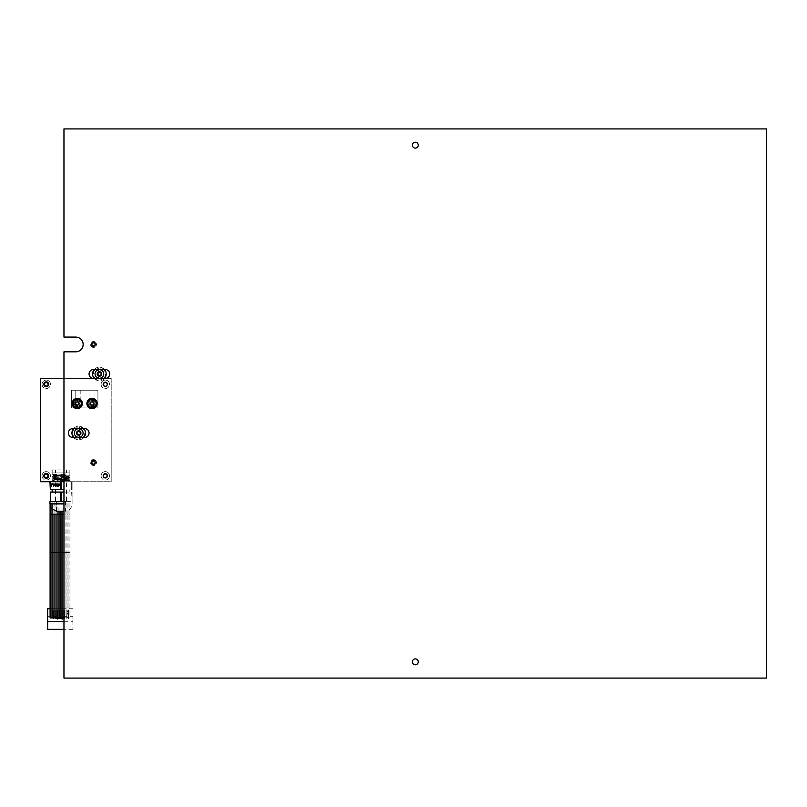<?xml version="1.0" encoding="UTF-8"?>
<svg xmlns="http://www.w3.org/2000/svg" width="807" height="807" viewBox="0 0 807 807"><rect width="100%" height="100%" fill="white"/><g stroke="black" fill="none" stroke-linecap="round" stroke-linejoin="round"><path stroke-width="0.61" stroke-dasharray="4.04 3.03" d="M69.876 472.882L52.162 472.882L69.876 472.882L69.876 475.747L52.162 474.637L65.448 473.901L65.448 475.837L64.842 475.141L65.448 473.901M70.451 481.739L51.587 481.739L70.451 481.739L69.241 480.538L53.383 479.782L68.676 478.652L53.363 477.542L68.676 476.433L53.383 475.353L52.162 474.637L52.162 472.882M53.111 481.164L69.876 479.893L52.162 478.783L69.876 477.683L52.162 476.846L69.876 475.747L68.656 476.463M53.383 477.573L52.162 476.846L53.383 475.858L64.842 475.141M65.448 475.837L52.162 476.574L69.876 477.683L68.656 476.957L53.363 475.878L53.363 475.323L55.602 475.051L64.842 474.587M54.684 479.963L52.546 480.78L68.656 479.176L69.876 480.175L52.162 479.065L69.876 477.956L68.656 478.672M56.702 479.963L53.363 479.963L52.162 478.783L53.383 478.067L68.656 476.957M52.606 481.164L69.241 480.548L52.162 481.164L51.587 481.739M105.303 386.745A2.431 2.431 0 0 1 102.872 384.314A2.431 2.431 0 0 1 105.303 381.872A2.431 2.431 0 0 1 107.734 384.314A2.431 2.431 0 0 1 105.303 386.745A2.431 2.431 0 0 1 102.872 384.314A2.431 2.431 0 0 1 105.303 381.872A2.431 2.431 0 0 1 107.734 384.314A2.431 2.431 0 0 1 105.303 386.745M105.303 478.269A2.431 2.431 0 0 1 102.872 475.837A2.431 2.431 0 0 1 105.303 473.396A2.431 2.431 0 0 1 107.734 475.837A2.431 2.431 0 0 1 105.303 478.269A2.431 2.431 0 0 1 102.872 475.837A2.431 2.431 0 0 1 105.303 473.396A2.431 2.431 0 0 1 107.734 475.837A2.431 2.431 0 0 1 105.303 478.269M46.251 478.269A2.431 2.431 0 0 1 43.82 475.837A2.431 2.431 0 0 1 46.251 473.396A2.431 2.431 0 0 1 48.692 475.837A2.431 2.431 0 0 1 46.251 478.269M46.251 386.745A2.431 2.431 0 0 1 43.82 384.314A2.431 2.431 0 0 1 46.251 381.872A2.431 2.431 0 0 1 48.692 384.314A2.431 2.431 0 0 1 46.251 386.745M63.965 481.739L111.205 481.739L111.205 378.402L40.35 378.402L40.35 481.739L111.205 481.739L111.205 378.402L63.965 378.402M68.656 479.176L53.383 478.067M61.019 469.926L52.162 469.926L61.019 469.926M61.019 500.935L66.557 500.935L61.019 500.935M60.596 489.567L61.443 489.567L61.443 481.739L49.943 481.739L49.943 489.567L50.367 481.739L60.596 481.739L60.596 489.567L50.367 489.567M61.019 489.567L52.162 489.567L61.019 489.567M61.019 492.068L52.162 492.068L61.019 492.068M55.481 501.672L61.019 501.672L49.943 501.672L55.481 501.672L50.367 501.672L50.367 492.068L60.596 492.068L60.596 501.672L55.481 501.672M63.965 511.224L56.591 511.224L56.591 500.935M62.048 514.19L63.965 514.19L63.965 501.672L66.557 501.672L61.019 501.672L72.085 501.672L61.443 501.672L61.443 492.068L71.672 492.068L72.085 501.672L72.085 492.068L72.085 501.672L72.085 492.068L63.965 492.068M60.596 501.672L61.443 501.672M50.367 492.068L50.367 501.672M60.596 492.068L61.443 492.068M63.965 489.567L61.443 489.567M71.672 489.567L71.672 481.739L71.672 489.567M72.085 481.739L72.085 489.567L72.085 481.739M60.596 481.739L61.443 481.739M61.019 481.739L69.876 481.739L61.019 481.739M59.466 484.119L60.273 485.552L60.636 483.958L60.232 485.875M59.567 484.351L58.719 485.875M58.679 485.552L58.497 483.958L58.85 485.552M57.68 483.958L57.68 485.945L57.499 483.958M56.793 483.958L55.693 485.552L56.54 485.491M56.722 485.491L55.915 486.228M55.905 484.775L56.097 486.228L55.693 485.552M56.389 484.18L55.31 484.18M55.39 483.958L54.674 484.825M54.856 484.825L54.937 485.572M54.755 484.987L54.392 485.572M54.321 483.958L54.755 484.654M53.454 483.958L53.454 485.945L53.272 483.958M52.495 483.736L52.092 484.351M51.436 486.167L51.446 485.057M50.992 485.4L51.305 485.945L50.468 485.945M51.83 484.523L51.245 483.897L50.579 484.674L51.184 485.4L50.569 484.674L51.063 483.897M51.658 484.523L50.569 484.684M50.75 484.684L51.638 485.057M103.528 383.92A1.816 1.816 0 0 0 104.92 386.079A1.816 1.816 0 0 0 107.079 384.697A1.816 1.816 0 0 0 105.697 382.538A1.816 1.816 0 0 0 103.528 383.92M107.462 384.788A2.219 2.219 0 0 1 104.829 386.472A2.219 2.219 0 0 1 103.145 383.839A2.219 2.219 0 0 1 105.778 382.145A2.219 2.219 0 0 1 107.462 384.788A2.219 2.219 0 0 1 104.829 386.472A2.219 2.219 0 0 1 103.145 383.839A2.219 2.219 0 0 1 105.778 382.145A2.219 2.219 0 0 1 107.462 384.788M104.365 383.043A0.605 0.605 0 0 0 104.375 382.831L105.203 382.558A0.605 0.605 0 0 0 106.121 382.76L106.766 383.345A0.605 0.605 0 0 0 107.049 384.243L106.867 385.1A0.605 0.605 0 0 0 106.231 385.796L105.404 386.059A0.605 0.605 0 0 0 104.486 385.857L103.841 385.272A0.605 0.605 0 0 0 103.558 384.374L103.74 383.517A0.605 0.605 0 0 0 104.375 382.831L105.203 382.558A0.605 0.605 0 0 0 106.121 382.76L106.766 383.345A0.605 0.605 0 0 0 107.049 384.243L106.867 385.1A0.605 0.605 0 0 0 106.231 385.796L105.404 386.059A0.605 0.605 0 0 0 104.486 385.857L103.841 385.272A0.605 0.605 0 0 0 103.558 384.374L103.74 383.517A0.605 0.605 0 0 0 104.365 383.043M103.185 383.85A2.169 2.169 0 0 0 104.839 386.432A2.169 2.169 0 0 0 107.422 384.778A2.169 2.169 0 0 0 105.767 382.185A2.169 2.169 0 0 0 103.185 383.85M101.198 383.406A4.206 4.206 0 0 0 104.406 388.419A4.206 4.206 0 0 0 109.409 385.211A4.206 4.206 0 0 1 104.406 388.419A4.206 4.206 0 0 1 101.198 383.406A4.206 4.206 0 0 1 106.201 380.198A4.206 4.206 0 0 1 109.409 385.211A4.206 4.206 0 0 0 106.201 380.198A4.206 4.206 0 0 0 101.198 383.406M45.323 383.043A0.605 0.605 0 0 0 45.323 382.831L46.16 382.558A0.605 0.605 0 0 0 47.078 382.76L47.714 383.345A0.605 0.605 0 0 0 48.006 384.243L47.815 385.1A0.605 0.605 0 0 0 47.179 385.796L46.352 386.059A0.605 0.605 0 0 0 45.434 385.857L44.788 385.272A0.605 0.605 0 0 0 44.506 384.374L44.688 383.517A0.605 0.605 0 0 0 45.323 382.831L46.16 382.558A0.605 0.605 0 0 0 47.078 382.76L47.714 383.345A0.605 0.605 0 0 0 48.006 384.243L47.815 385.1A0.605 0.605 0 0 0 47.179 385.796L46.352 386.059A0.605 0.605 0 0 0 45.434 385.857L44.788 385.272A0.605 0.605 0 0 0 44.506 384.374L44.688 383.517A0.605 0.605 0 0 0 45.323 383.043M44.133 383.85A2.169 2.169 0 0 0 45.787 386.432A2.169 2.169 0 0 0 48.38 384.778A2.169 2.169 0 0 0 46.715 382.185A2.169 2.169 0 0 0 44.133 383.85M42.146 383.406A4.206 4.206 0 0 0 45.353 388.419A4.206 4.206 0 0 0 50.367 385.211A4.206 4.206 0 0 1 45.353 388.419A4.206 4.206 0 0 1 42.146 383.406A4.206 4.206 0 0 1 47.159 380.198A4.206 4.206 0 0 1 50.367 385.211A4.206 4.206 0 0 0 47.159 380.198A4.206 4.206 0 0 0 42.146 383.406M48.42 384.788A2.219 2.219 0 0 1 45.777 386.472A2.219 2.219 0 0 1 44.092 383.839A2.219 2.219 0 0 1 46.725 382.145A2.219 2.219 0 0 1 48.42 384.788M45.323 474.577A0.605 0.605 0 0 0 45.323 474.355L46.16 474.092A0.605 0.605 0 0 0 47.078 474.284L47.714 474.879A0.605 0.605 0 0 0 48.006 475.767L47.815 476.624A0.605 0.605 0 0 0 47.179 477.32L46.352 477.583A0.605 0.605 0 0 0 45.434 477.381L44.788 476.796A0.605 0.605 0 0 0 44.506 475.898L44.688 475.051A0.605 0.605 0 0 0 45.323 474.355L46.16 474.092A0.605 0.605 0 0 0 47.078 474.284L47.714 474.879A0.605 0.605 0 0 0 48.006 475.767L47.815 476.624A0.605 0.605 0 0 0 47.179 477.32L46.352 477.583A0.605 0.605 0 0 0 45.434 477.381L44.788 476.796A0.605 0.605 0 0 0 44.506 475.898L44.688 475.051A0.605 0.605 0 0 0 45.323 474.577M44.133 475.373A2.169 2.169 0 0 0 45.787 477.956A2.169 2.169 0 0 0 48.38 476.301A2.169 2.169 0 0 0 46.715 473.719A2.169 2.169 0 0 0 44.133 475.373M42.146 474.94A4.206 4.206 0 0 0 45.353 479.943A4.206 4.206 0 0 0 50.367 476.735A4.206 4.206 0 0 1 45.353 479.943A4.206 4.206 0 0 1 42.146 474.94A4.206 4.206 0 0 1 47.159 471.722A4.206 4.206 0 0 1 50.367 476.735A4.206 4.206 0 0 0 47.159 471.722A4.206 4.206 0 0 0 42.146 474.94M48.42 476.312A2.219 2.219 0 0 1 45.777 477.996A2.219 2.219 0 0 1 44.092 475.363A2.219 2.219 0 0 1 46.725 473.669A2.219 2.219 0 0 1 48.42 476.312M103.528 475.444A1.816 1.816 0 0 0 104.92 477.613A1.816 1.816 0 0 0 107.079 476.221A1.816 1.816 0 0 0 105.697 474.062A1.816 1.816 0 0 0 103.528 475.444M107.462 476.312A2.219 2.219 0 0 1 104.829 477.996A2.219 2.219 0 0 1 103.145 475.363A2.219 2.219 0 0 1 105.778 473.669A2.219 2.219 0 0 1 107.462 476.312A2.219 2.219 0 0 1 104.829 477.996A2.219 2.219 0 0 1 103.145 475.363A2.219 2.219 0 0 1 105.778 473.669A2.219 2.219 0 0 1 107.462 476.312M104.365 474.577A0.605 0.605 0 0 0 104.375 474.355L105.203 474.092A0.605 0.605 0 0 0 106.121 474.284L106.766 474.879A0.605 0.605 0 0 0 107.049 475.767L106.867 476.624A0.605 0.605 0 0 0 106.231 477.32L105.404 477.583A0.605 0.605 0 0 0 104.486 477.381L103.841 476.796A0.605 0.605 0 0 0 103.558 475.898L103.74 475.051A0.605 0.605 0 0 0 104.375 474.355L105.203 474.092A0.605 0.605 0 0 0 106.121 474.284L106.766 474.879A0.605 0.605 0 0 0 107.049 475.767L106.867 476.624A0.605 0.605 0 0 0 106.231 477.32L105.404 477.583A0.605 0.605 0 0 0 104.486 477.381L103.841 476.796A0.605 0.605 0 0 0 103.558 475.898L103.74 475.051A0.605 0.605 0 0 0 104.365 474.577M103.185 475.373A2.169 2.169 0 0 0 104.839 477.956A2.169 2.169 0 0 0 107.422 476.301A2.169 2.169 0 0 0 105.767 473.719A2.169 2.169 0 0 0 103.185 475.373M101.198 474.94A4.206 4.206 0 0 0 104.406 479.943A4.206 4.206 0 0 0 109.409 476.735A4.206 4.206 0 0 1 104.406 479.943A4.206 4.206 0 0 1 101.198 474.94A4.206 4.206 0 0 1 106.201 471.722A4.206 4.206 0 0 1 109.409 476.735A4.206 4.206 0 0 0 106.201 471.722A4.206 4.206 0 0 0 101.198 474.94M52.011 503.881L52.011 501.672L50.095 501.672L52.011 501.672M50.095 503.881L50.095 501.672M50.095 617.93L52.011 617.93M52.082 501.672L52.082 514.19L54.008 514.19L54.008 501.672L52.082 501.672L54.008 501.672M52.082 617.93L54.008 617.93M54.079 501.672L54.079 514.19L55.996 514.19L55.996 501.672L54.079 501.672L55.996 501.672M54.079 617.93L55.996 617.93M57.993 511.224L57.993 501.672L56.076 501.672L57.993 501.672M57.993 514.19L56.076 514.19L56.076 501.672M56.076 617.93L57.993 617.93M59.98 511.224L59.98 501.672L58.064 501.672L59.98 501.672M58.064 511.224L58.064 501.672M58.064 617.93L59.98 617.93M61.978 511.224L61.978 501.672L60.061 501.672L61.978 501.672M60.061 511.224L60.061 501.672M60.061 617.93L61.978 617.93M63.965 501.672L62.048 501.672L63.965 501.672M62.048 511.224L62.048 501.672M62.048 617.93L63.965 617.93L63.965 552.412L62.048 552.412M65.962 617.93L64.046 617.93L65.962 617.93L65.962 552.412L64.046 552.412L65.962 552.412L65.962 514.19L65.004 514.19L65.962 514.19L65.962 501.672L64.046 501.672L65.962 501.672M64.046 617.93L64.046 514.19L65.004 514.19L64.046 514.19L64.046 501.672M67.959 617.93L66.033 617.93L67.959 617.93L67.959 552.412L66.033 552.412L67.959 552.412L67.959 514.19L66.991 514.19L67.959 514.19L67.959 501.672L66.033 501.672L67.959 501.672M66.033 617.93L66.033 514.19L66.991 514.19L66.033 514.19L66.033 501.672M69.947 617.93L68.03 617.93L69.947 617.93L69.947 552.412L68.03 552.412L69.947 552.412L69.947 514.19L68.988 514.19L69.947 514.19L69.947 501.672L68.03 501.672L69.947 501.672M68.03 617.93L68.03 514.19L68.988 514.19L68.03 514.19L68.03 501.672M63.965 621.753L72.902 621.753L72.902 629.339L72.902 616.336L62.785 616.336L62.785 618.636L57.771 618.636L57.771 616.336L47.653 616.336L47.653 608.76M72.902 629.339L63.965 629.339M47.653 629.339L47.653 616.336M72.902 621.753L72.902 616.336M50.095 608.76L52.011 608.76M52.082 608.76L54.008 608.76M54.079 608.76L55.996 608.76M56.076 608.76L57.993 608.76M58.064 608.76L59.98 608.76M60.061 608.76L61.978 608.76M62.048 608.76L72.902 608.76M57.418 611.706L55.643 611.706L55.643 610.183L57.418 610.183L57.418 615.529L55.643 615.529L55.643 611.706M61.161 611.706L59.395 611.706L59.395 610.183L61.161 610.183L61.161 615.529L59.395 615.529L59.395 611.706M53.666 611.706L51.89 611.706L51.89 610.183L53.666 610.183L53.666 615.529L51.89 615.529L51.89 611.706M68.666 611.706L66.89 611.706L66.89 610.183L68.666 610.183L68.666 615.529L66.89 615.529L66.89 611.706M64.913 611.706L63.148 611.706L63.148 610.183L64.913 610.183L64.913 615.529L63.148 615.529L63.148 611.706M68.666 614.914L66.89 614.914L66.89 613.391L68.666 613.391L68.666 618.737L66.89 618.737L66.89 614.914M64.913 614.914L63.148 614.914L63.148 613.391L64.913 613.391L64.913 618.737L63.148 618.737L63.148 614.914M61.161 614.914L59.395 614.914L59.395 613.391L61.161 613.391L61.161 618.737L59.395 618.737L59.395 614.914M57.418 614.914L55.643 614.914L55.643 613.391L57.418 613.391L57.418 618.737L55.643 618.737L55.643 614.914M51.89 614.914L51.89 613.391L53.666 613.391L53.666 614.914L51.89 614.914L51.89 618.737L51.89 613.391M62.785 617.597L62.785 619.897L57.771 619.897L57.771 617.597L62.785 617.597L62.785 616.336M57.771 617.597L57.771 616.336M57.771 619.897L57.771 618.636M62.785 619.897L62.785 618.636M51.89 617.214L53.666 617.214L53.666 618.737L51.89 618.737M53.666 618.737L53.666 614.914M53.666 617.214L53.666 613.391M55.643 618.737L55.643 617.214L57.418 617.214L57.418 618.737M57.418 617.214L57.418 613.391M55.643 617.214L55.643 613.391M59.395 618.737L59.395 617.214L61.161 617.214L61.161 618.737M61.161 617.214L61.161 613.391M59.395 617.214L59.395 613.391M63.148 618.737L63.148 617.214L64.913 617.214L64.913 618.737M64.913 617.214L64.913 613.391M63.148 617.214L63.148 613.391M66.89 618.737L66.89 617.214L68.666 617.214L68.666 618.737M68.666 617.214L68.666 613.391M66.89 617.214L66.89 613.391M63.148 615.529L63.148 614.006L64.913 614.006L64.913 615.529M64.913 614.006L64.913 610.183M63.148 614.006L63.148 610.183M66.89 615.529L66.89 614.006L68.666 614.006L68.666 615.529M68.666 614.006L68.666 610.183M66.89 614.006L66.89 610.183M51.89 615.529L51.89 614.006L53.666 614.006L53.666 615.529M53.666 614.006L53.666 610.183M51.89 614.006L51.89 610.183M59.395 615.529L59.395 614.006L61.161 614.006L61.161 615.529M61.161 614.006L61.161 610.183M59.395 614.006L59.395 610.183M55.643 615.529L55.643 614.006L57.418 614.006L57.418 615.529M57.418 614.006L57.418 610.183M55.643 614.006L55.643 610.183M92.018 400.474A3.026 3.026 0 0 1 95.044 403.5A3.026 3.026 0 0 1 92.018 406.526A3.026 3.026 0 0 1 88.992 403.5A3.026 3.026 0 0 1 92.018 400.474M92.018 405.346A1.846 1.846 0 0 0 93.864 403.5A1.846 1.846 0 0 0 92.018 401.654C89.708 402.885 89.708 404.115 92.018 405.346L93.239 404.882A1.846 1.846 0 0 0 93.239 402.118L92.018 401.654A1.846 1.846 0 0 0 90.172 403.5A1.846 1.846 0 0 0 92.018 405.346M77.26 400.474A3.026 3.026 0 0 1 80.286 403.5A3.026 3.026 0 0 1 77.26 406.526A3.026 3.026 0 0 1 74.234 403.5A3.026 3.026 0 0 1 77.26 400.474M77.26 405.346A1.846 1.846 0 0 0 79.096 403.5A1.846 1.846 0 0 0 77.26 401.654A1.846 1.846 0 0 0 75.414 403.5A1.846 1.846 0 0 0 77.26 405.346C79.56 404.115 79.56 402.885 77.26 401.654L76.029 402.118A1.846 1.846 0 0 0 76.029 404.882L77.26 405.346M89.063 399.072L93.491 399.072L93.491 407.928L97.919 407.928L97.919 390.215L71.349 390.215L71.349 407.928L97.919 407.928L97.919 390.215L71.349 390.215L71.349 407.928L93.491 407.928L93.491 399.072L89.063 399.072L89.063 407.928M93.239 404.882L93.239 402.118M75.777 407.928L75.777 390.215L75.777 407.928M76.029 402.118L76.029 404.882M93.491 460.706A1.846 1.846 0 0 0 91.645 462.552A1.846 1.846 0 0 0 93.491 464.398A1.846 1.846 0 0 0 95.337 462.552A1.846 1.846 0 0 0 93.491 460.706A1.846 1.846 0 0 1 95.337 462.552A1.846 1.846 0 0 1 93.491 464.398A1.846 1.846 0 0 1 91.645 462.552A1.846 1.846 0 0 1 93.491 460.706A1.846 1.846 0 0 1 95.337 462.552A1.846 1.846 0 0 1 93.491 464.398A1.846 1.846 0 0 1 91.645 462.552A1.846 1.846 0 0 1 93.491 460.706M93.491 342.602A1.846 1.846 0 0 0 91.645 344.448A1.846 1.846 0 0 0 93.491 346.294A1.846 1.846 0 0 0 95.337 344.448A1.846 1.846 0 0 0 93.491 342.602A1.846 1.846 0 0 1 95.337 344.448A1.846 1.846 0 0 1 93.491 346.294A1.846 1.846 0 0 1 91.645 344.448A1.846 1.846 0 0 1 93.491 342.602A1.846 1.846 0 0 1 95.337 344.448A1.846 1.846 0 0 1 93.491 346.294A1.846 1.846 0 0 1 91.645 344.448A1.846 1.846 0 0 1 93.491 342.602M77.26 406.405A2.905 2.905 0 0 1 74.345 403.5A2.905 2.905 0 0 1 77.26 400.595A2.905 2.905 0 0 1 80.165 403.5A2.905 2.905 0 0 1 77.26 406.405M92.018 406.405A2.905 2.905 0 0 1 89.113 403.5A2.905 2.905 0 0 1 92.018 400.595A2.905 2.905 0 0 1 94.923 403.5A2.905 2.905 0 0 1 92.018 406.405M415.312 664.786A2.956 2.956 0 0 1 412.357 661.841A2.956 2.956 0 0 1 415.312 658.885A2.956 2.956 0 0 1 418.258 661.841A2.956 2.956 0 0 1 415.312 664.786M415.312 148.115A2.956 2.956 0 0 1 412.357 145.159A2.956 2.956 0 0 1 415.312 142.214A2.956 2.956 0 0 1 418.258 145.159A2.956 2.956 0 0 1 415.312 148.115M63.965 128.918L63.965 337.074L75.777 337.074A7.384 7.384 0 0 1 83.161 344.448A7.384 7.384 0 0 1 75.777 351.832L63.965 351.832L63.965 678.082L766.65 678.082L766.65 128.918L63.965 128.918M84.634 437.455A4.428 4.428 0 0 0 89.063 433.026A4.428 4.428 0 0 0 84.634 428.598L72.832 428.598A4.428 4.428 0 0 0 68.393 433.026A4.428 4.428 0 0 0 72.832 437.455L84.634 437.455M105.303 378.402A4.428 4.428 0 0 0 109.732 373.974A4.428 4.428 0 0 0 105.303 369.545L93.491 369.545A4.428 4.428 0 0 0 89.063 373.974A4.428 4.428 0 0 0 93.491 378.402L105.303 378.402M78.884 405.003A2.219 2.219 0 0 0 78.753 401.866A2.219 2.219 0 0 0 75.626 401.997A2.219 2.219 0 0 0 75.757 405.134A2.219 2.219 0 0 0 78.884 405.003A2.219 2.219 0 0 0 78.753 401.866A2.219 2.219 0 0 0 75.626 401.997A2.219 2.219 0 0 0 75.757 405.134A2.219 2.219 0 0 0 78.884 405.003M80.246 406.244A4.055 4.055 0 0 0 80.004 400.514A4.055 4.055 0 0 0 74.264 400.756A4.055 4.055 0 0 0 74.506 406.486A4.055 4.055 0 0 0 80.246 406.244M75.919 402.269A1.816 1.816 0 0 1 78.481 402.168A1.816 1.816 0 0 1 78.592 404.731A1.816 1.816 0 0 1 76.029 404.832A1.816 1.816 0 0 1 75.919 402.269M77.22 405.386L77.311 405.245A0.605 0.605 0 0 1 78.208 404.973L78.793 404.327A0.605 0.605 0 0 1 79.005 403.409L78.743 402.582A0.605 0.605 0 0 1 78.047 401.936L77.2 401.755A0.605 0.605 0 0 1 76.302 402.027L75.717 402.673A0.605 0.605 0 0 1 75.505 403.591L75.767 404.418A0.605 0.605 0 0 1 76.463 405.064L77.22 405.386M93.471 405.164A2.219 2.219 0 0 0 93.683 402.037A2.219 2.219 0 0 0 90.555 401.836A2.219 2.219 0 0 0 90.354 404.963A2.219 2.219 0 0 0 93.471 405.164A2.219 2.219 0 0 0 93.683 402.037A2.219 2.219 0 0 0 90.555 401.836A2.219 2.219 0 0 0 90.354 404.963A2.219 2.219 0 0 0 93.471 405.164M94.691 406.557A4.055 4.055 0 0 0 95.075 400.827A4.055 4.055 0 0 0 89.345 400.443A4.055 4.055 0 0 0 88.962 406.173A4.055 4.055 0 0 0 94.691 406.557M90.818 402.138A1.816 1.816 0 0 1 93.38 402.3A1.816 1.816 0 0 1 93.209 404.862A1.816 1.816 0 0 1 90.646 404.7A1.816 1.816 0 0 1 90.818 402.138M91.786 405.366L91.887 405.245A0.605 0.605 0 0 1 92.805 405.064L93.461 404.489A0.605 0.605 0 0 1 93.763 403.601L93.592 402.743A0.605 0.605 0 0 1 92.976 402.037L92.149 401.755A0.605 0.605 0 0 1 91.231 401.936L90.576 402.511A0.605 0.605 0 0 1 90.273 403.399L90.434 404.257A0.605 0.605 0 0 1 91.06 404.963L91.786 405.366M93.491 347.403A2.956 2.956 0 0 1 90.545 344.448A2.956 2.956 0 0 1 93.491 341.502A2.956 2.956 0 0 0 90.545 344.448A2.956 2.956 0 0 0 93.491 347.403A2.956 2.956 0 0 0 96.447 344.448A2.956 2.956 0 0 0 93.491 341.502A2.956 2.956 0 0 1 96.447 344.448A2.956 2.956 0 0 1 93.491 347.403M93.491 465.498A2.956 2.956 0 0 1 90.545 462.552A2.956 2.956 0 0 1 93.491 459.597A2.956 2.956 0 0 0 90.545 462.552A2.956 2.956 0 0 0 93.491 465.498A2.956 2.956 0 0 0 96.447 462.552A2.956 2.956 0 0 0 93.491 459.597A2.956 2.956 0 0 1 96.447 462.552A2.956 2.956 0 0 1 93.491 465.498M78.733 430.807A2.219 2.219 0 0 0 76.514 433.026A2.219 2.219 0 0 0 78.733 435.235A2.219 2.219 0 0 0 80.942 433.026A2.219 2.219 0 0 0 78.733 430.807A2.219 2.219 0 0 1 80.942 433.026A2.219 2.219 0 0 1 78.733 435.235A2.219 2.219 0 0 1 76.514 433.026A2.219 2.219 0 0 1 78.733 430.807A2.219 2.219 0 0 1 80.942 433.026A2.219 2.219 0 0 1 78.733 435.235A2.219 2.219 0 0 1 76.514 433.026A2.219 2.219 0 0 1 78.733 430.807M78.733 430.958A2.068 2.068 0 0 0 76.665 433.026A2.068 2.068 0 0 0 78.733 435.094A2.068 2.068 0 0 0 80.801 433.026A2.068 2.068 0 0 0 78.733 430.958M73.588 428.598A6.789 6.789 0 0 1 78.733 426.237A6.789 6.789 0 0 0 71.944 433.026A6.789 6.789 0 0 0 78.733 439.815A6.789 6.789 0 0 1 73.588 437.455M78.733 437.384A4.358 4.358 0 0 1 74.375 433.026A4.358 4.358 0 0 1 78.733 428.668A4.358 4.358 0 0 1 83.091 433.026A4.358 4.358 0 0 1 78.733 437.384M79.469 427.014L79.469 439.775A6.789 6.789 0 0 0 79.469 426.278L79.469 427.014A6.053 6.053 0 0 1 79.469 439.028M83.878 437.455A6.789 6.789 0 0 1 78.733 439.815A6.789 6.789 0 0 0 79.469 439.775L79.469 426.278A6.789 6.789 0 0 0 78.733 426.237A6.789 6.789 0 0 1 83.878 428.598M77.997 427.014L77.997 439.028A6.053 6.053 0 0 1 77.997 427.014L77.997 439.028M99.402 371.765A2.219 2.219 0 0 0 97.183 373.974A2.219 2.219 0 0 0 99.402 376.193A2.219 2.219 0 0 0 101.611 373.974A2.219 2.219 0 0 0 99.402 371.765A2.219 2.219 0 0 1 101.611 373.974A2.219 2.219 0 0 1 99.402 376.193A2.219 2.219 0 0 1 97.183 373.974A2.219 2.219 0 0 1 99.402 371.765A2.219 2.219 0 0 1 101.611 373.974A2.219 2.219 0 0 1 99.402 376.193A2.219 2.219 0 0 1 97.183 373.974A2.219 2.219 0 0 1 99.402 371.765M99.402 371.906A2.068 2.068 0 0 0 97.334 373.974A2.068 2.068 0 0 0 99.402 376.042A2.068 2.068 0 0 0 101.47 373.974A2.068 2.068 0 0 0 99.402 371.906M94.248 369.545A6.789 6.789 0 0 1 99.402 367.185A6.789 6.789 0 0 0 92.603 373.974A6.789 6.789 0 0 0 99.402 380.763A6.789 6.789 0 0 1 94.248 378.402M99.402 378.332A4.358 4.358 0 0 1 95.044 373.974A4.358 4.358 0 0 1 99.402 369.616A4.358 4.358 0 0 1 103.75 373.974A4.358 4.358 0 0 1 99.402 378.332M100.139 367.972L100.139 380.722A6.789 6.789 0 0 0 100.139 367.225L100.139 367.972A6.053 6.053 0 0 1 100.139 379.986M104.547 378.402A6.789 6.789 0 0 1 99.402 380.763A6.789 6.789 0 0 0 100.139 380.722L100.139 367.225A6.789 6.789 0 0 0 99.402 367.185A6.789 6.789 0 0 1 104.547 369.545M98.656 367.972L98.656 379.986A6.053 6.053 0 0 1 98.656 367.972L98.656 379.986M52.011 509.005L49.943 503.881L63.965 503.881M50.095 552.412L52.011 552.412M50.095 514.19L52.011 514.19M52.082 552.412L54.008 552.412M54.079 552.412L55.996 552.412M56.076 552.412L57.993 552.412M58.064 552.412L59.98 552.412M58.064 514.19L59.98 514.19M60.061 552.412L61.978 552.412M60.061 514.19L61.978 514.19M80.206 407.928L80.206 390.215M68.676 479.207L68.676 478.652M53.363 478.097L53.363 477.542M68.676 476.987L68.676 476.433M66.557 500.935L66.557 469.926M52.162 469.926L52.162 481.739M65.448 500.935L65.448 511.224C69.533 510.478 71.752 508.027 72.085 503.881L72.085 501.672M69.876 489.567L69.876 492.068M69.876 469.926L69.876 481.739M55.481 500.935L55.481 469.926M63.965 514.19L63.965 552.412"/><path stroke-width="1.21" d="M46.251 478.269A2.431 2.431 0 0 1 43.82 475.837A2.431 2.431 0 0 1 46.251 473.396A2.431 2.431 0 0 1 48.692 475.837A2.431 2.431 0 0 1 46.251 478.269M46.251 386.745A2.431 2.431 0 0 1 43.82 384.314A2.431 2.431 0 0 1 46.251 381.872A2.431 2.431 0 0 1 48.692 384.314A2.431 2.431 0 0 1 46.251 386.745M63.965 378.402L40.35 378.402L40.35 481.739L63.965 481.739M52.011 509.005L56.591 511.224L63.965 511.224M61.443 481.739L61.443 489.567L60.596 489.567L60.596 481.739M63.965 492.068L50.367 492.068L50.367 501.672L60.596 501.672L60.596 492.068M61.443 492.068L61.443 501.672L60.596 501.672M50.367 481.739L50.367 489.567L60.596 489.567M60.091 485.552L60.273 483.958L60.192 486.167L59.375 484.351L58.568 486.167L58.306 483.958L58.669 485.552L59.355 483.958L60.263 485.552M57.499 485.945L57.499 483.958L57.68 486.167M55.501 485.552L56.54 485.491L55.915 486.228L55.33 485.562L56.197 484.18L55.31 483.958L56.611 483.958L55.33 485.562M55.209 483.958L55.138 485.572L54.573 484.987L54.008 485.572L53.928 483.958L54.573 484.654L55.209 483.958L54.573 484.654M53.272 485.945L53.272 483.958L53.454 486.167M52.183 483.665L52.092 484.351L52.183 483.665M51.446 485.057L51.255 486.167L50.468 486.167L51.113 485.945L50.387 484.674L51.063 483.897L51.648 484.523L50.569 484.684L51.446 485.057M50.367 501.672L50.367 492.068M61.443 501.672L63.965 501.672M50.367 489.567L49.943 481.739M61.443 489.567L63.965 489.567M60.232 485.875L59.375 484.351M58.719 485.875L59.466 484.119M56.369 485.491L55.925 485.996M56.097 486.228L55.522 485.562L56.197 484.18M55.491 484.18L56.611 483.958M55.138 485.572L54.573 484.987M54.21 485.572L54.473 484.825M54.654 484.825L54.14 483.958M51.255 486.167L50.649 485.945M51.184 485.4L50.387 484.674M50.579 484.674L51.245 483.897M51.638 485.057L51.023 485.178M44.486 383.92A1.816 1.816 0 0 0 45.868 386.079A1.816 1.816 0 0 0 48.027 384.697A1.816 1.816 0 0 0 46.645 382.538A1.816 1.816 0 0 0 44.486 383.92M48.42 384.788A2.219 2.219 0 0 1 45.777 386.472A2.219 2.219 0 0 1 44.092 383.839A2.219 2.219 0 0 1 46.725 382.145A2.219 2.219 0 0 1 48.42 384.788M44.486 475.444A1.816 1.816 0 0 0 45.868 477.613A1.816 1.816 0 0 0 48.027 476.221A1.816 1.816 0 0 0 46.645 474.062A1.816 1.816 0 0 0 44.486 475.444M48.42 476.312A2.219 2.219 0 0 1 45.777 477.996A2.219 2.219 0 0 1 44.092 475.363A2.219 2.219 0 0 1 46.725 473.669A2.219 2.219 0 0 1 48.42 476.312M50.095 503.881L50.095 514.19L52.011 514.19L52.011 503.881M52.011 617.93L50.095 617.93L50.095 552.412L52.011 552.412L52.011 617.93M54.008 617.93L52.082 617.93L52.082 552.412L54.008 552.412L54.008 617.93M55.996 617.93L54.079 617.93L54.079 552.412L55.996 552.412L55.996 617.93M57.993 514.19L57.993 552.412L56.076 552.412L56.076 514.19L57.993 514.19L57.993 511.224M57.993 552.412L57.993 617.93L57.035 618.434L56.076 617.93L56.076 552.412M58.064 511.224L58.064 514.19L59.98 514.19L59.98 511.224M59.98 617.93L58.064 617.93L58.064 552.412L59.98 552.412L59.98 617.93M60.061 511.224L60.061 514.19L61.978 514.19L61.978 511.224M61.978 617.93L60.061 617.93L60.061 552.412L61.978 552.412L61.978 617.93M63.965 514.19L62.048 514.19L62.048 511.224M63.965 617.93L62.048 617.93L62.048 552.412L63.965 552.412M63.965 629.339L47.653 629.339L47.653 608.76L50.095 608.76M47.653 621.753L63.965 621.753M93.491 460.706A1.846 1.846 0 0 0 91.645 462.552A1.846 1.846 0 0 0 93.491 464.398A1.846 1.846 0 0 0 95.337 462.552A1.846 1.846 0 0 0 93.491 460.706M93.491 342.602A1.846 1.846 0 0 0 91.645 344.448A1.846 1.846 0 0 0 93.491 346.294A1.846 1.846 0 0 0 95.337 344.448A1.846 1.846 0 0 0 93.491 342.602M77.26 398.376A5.124 5.124 0 0 0 72.136 403.5A5.124 5.124 0 0 0 77.26 408.624A5.124 5.124 0 0 0 82.375 403.5A5.124 5.124 0 0 0 77.26 398.376M92.018 398.376A5.124 5.124 0 0 0 86.894 403.5A5.124 5.124 0 0 0 92.018 408.624A5.124 5.124 0 0 0 97.143 403.5A5.124 5.124 0 0 0 92.018 398.376M415.312 658.885A2.956 2.956 0 0 0 412.357 661.841A2.956 2.956 0 0 0 415.312 664.786A2.956 2.956 0 0 0 418.258 661.841A2.956 2.956 0 0 0 415.312 658.885M415.312 142.214A2.956 2.956 0 0 0 412.357 145.159A2.956 2.956 0 0 0 415.312 148.115A2.956 2.956 0 0 0 418.258 145.159A2.956 2.956 0 0 0 415.312 142.214M63.965 128.918L63.965 337.074L75.777 337.074A7.384 7.384 0 0 1 83.161 344.448A7.384 7.384 0 0 1 75.777 351.832L63.965 351.832L63.965 678.082L766.65 678.082L766.65 128.918L63.965 128.918M72.832 428.598L84.634 428.598A4.428 4.428 0 0 1 89.063 433.026A4.428 4.428 0 0 1 84.634 437.455L72.832 437.455A4.428 4.428 0 0 1 68.393 433.026A4.428 4.428 0 0 1 72.832 428.598M93.491 369.545L105.303 369.545A4.428 4.428 0 0 1 109.732 373.974A4.428 4.428 0 0 1 105.303 378.402L93.491 378.402A4.428 4.428 0 0 1 89.063 373.974A4.428 4.428 0 0 1 93.491 369.545M77.22 405.386L77.311 405.245A0.605 0.605 0 0 1 78.208 404.973L78.793 404.327A0.605 0.605 0 0 1 79.005 403.409L78.743 402.582A0.605 0.605 0 0 1 78.047 401.936L77.2 401.755A0.605 0.605 0 0 1 76.302 402.027L75.717 402.673A0.605 0.605 0 0 1 75.505 403.591L75.767 404.418A0.605 0.605 0 0 1 76.463 405.064L77.22 405.386M80.246 406.244A4.055 4.055 0 0 0 80.004 400.514A4.055 4.055 0 0 0 74.264 400.756A4.055 4.055 0 0 0 74.506 406.486A4.055 4.055 0 0 0 80.246 406.244M91.786 405.366L91.887 405.245A0.605 0.605 0 0 1 92.805 405.064L93.461 404.489A0.605 0.605 0 0 1 93.763 403.601L93.592 402.743A0.605 0.605 0 0 1 92.976 402.037L92.149 401.755A0.605 0.605 0 0 1 91.231 401.936L90.576 402.511A0.605 0.605 0 0 1 90.273 403.399L90.434 404.257A0.605 0.605 0 0 1 91.06 404.963L91.786 405.366M94.691 406.557A4.055 4.055 0 0 0 95.075 400.827A4.055 4.055 0 0 0 89.345 400.443A4.055 4.055 0 0 0 88.962 406.173A4.055 4.055 0 0 0 94.691 406.557M93.491 342.904A1.553 1.553 0 0 0 91.948 344.448A1.553 1.553 0 0 0 93.491 346.001A1.553 1.553 0 0 0 95.044 344.448A1.553 1.553 0 0 0 93.491 342.904M93.491 460.999A1.553 1.553 0 0 0 91.948 462.552A1.553 1.553 0 0 0 93.491 464.096A1.553 1.553 0 0 0 95.044 462.552A1.553 1.553 0 0 0 93.491 460.999M78.733 435.235A2.219 2.219 0 0 1 76.514 433.026A2.219 2.219 0 0 1 78.733 430.807A2.219 2.219 0 0 1 80.942 433.026A2.219 2.219 0 0 1 78.733 435.235M78.733 431.261A1.765 1.765 0 0 0 76.968 433.026A1.765 1.765 0 0 0 78.733 434.791A1.765 1.765 0 0 0 80.498 433.026A1.765 1.765 0 0 0 78.733 431.261M73.588 437.455A6.789 6.789 0 0 1 73.588 428.598M78.733 437.384A4.358 4.358 0 0 1 74.375 433.026A4.358 4.358 0 0 1 78.733 428.668A4.358 4.358 0 0 1 83.091 433.026A4.358 4.358 0 0 1 78.733 437.384M83.878 428.598A6.789 6.789 0 0 1 83.878 437.455M99.402 376.193A2.219 2.219 0 0 1 97.183 373.974A2.219 2.219 0 0 1 99.402 371.765A2.219 2.219 0 0 1 101.611 373.974A2.219 2.219 0 0 1 99.402 376.193M99.402 372.209A1.765 1.765 0 0 0 97.637 373.974A1.765 1.765 0 0 0 99.402 375.739A1.765 1.765 0 0 0 101.168 373.974A1.765 1.765 0 0 0 99.402 372.209M94.248 378.402A6.789 6.789 0 0 1 94.248 369.545M99.402 378.332A4.358 4.358 0 0 1 95.044 373.974A4.358 4.358 0 0 1 99.402 369.616A4.358 4.358 0 0 1 103.75 373.974A4.358 4.358 0 0 1 99.402 378.332M104.547 369.545A6.789 6.789 0 0 1 104.547 378.402M63.965 503.881L49.943 503.881L49.943 501.672M54.008 552.412L54.008 514.19L52.082 514.19L52.082 552.412M55.996 552.412L55.996 514.19L54.079 514.19L54.079 552.412M52.162 489.567L52.162 492.068M52.011 514.19L52.011 552.412M59.98 514.19L59.98 552.412M61.978 514.19L61.978 552.412M62.048 514.19L62.048 552.412M60.061 514.19L60.061 552.412M58.064 514.19L58.064 552.412M50.095 514.19L50.095 552.412"/></g></svg>
